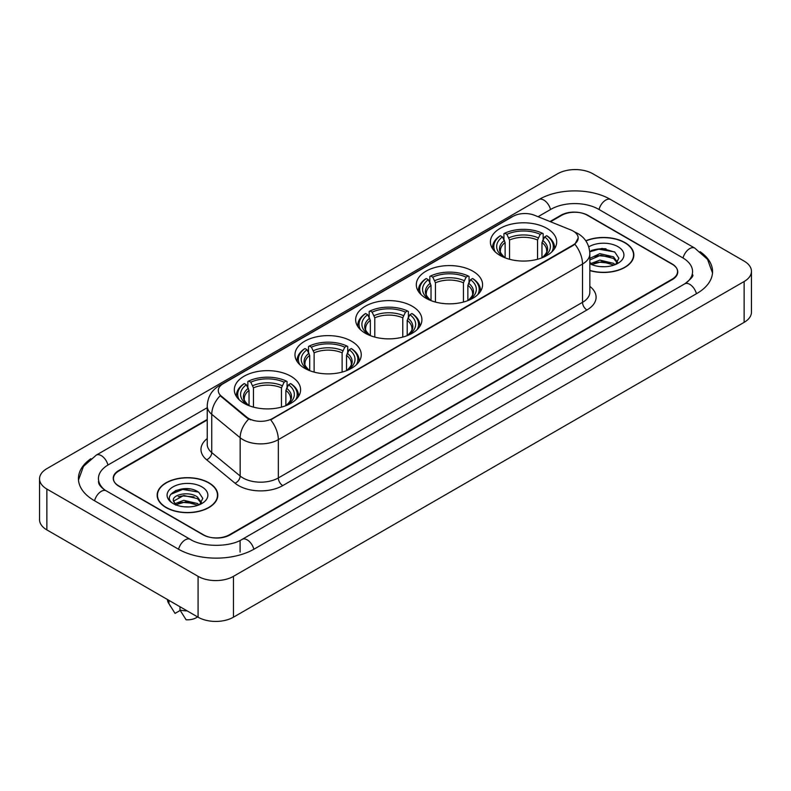 <?xml version="1.0" encoding="UTF-8"?>
<svg xmlns="http://www.w3.org/2000/svg" width="791" height="791" viewBox="0 0 791 791"><rect width="100%" height="100%" fill="white"/><g stroke="black" fill="none" stroke-linecap="round" stroke-linejoin="round"><path stroke-width="1.19" d="M290.89 376.249A33.143 19.132 0 0 0 254.771 372.106A33.143 19.132 0 0 0 234.314 389.785A33.143 19.132 0 0 0 244.024 403.311A33.143 19.132 0 0 0 280.143 407.454A33.143 19.132 0 0 0 300.6 389.785A33.143 19.132 0 0 0 290.89 376.249M472.87 271.184A33.143 19.132 0 0 0 436.761 267.042A33.143 19.132 0 0 0 416.303 284.711A33.143 19.132 0 0 0 426.003 298.247A33.143 19.132 0 0 0 462.122 302.389A33.143 19.132 0 0 0 482.579 284.711A33.143 19.132 0 0 0 472.87 271.184M412.21 306.206A33.143 19.132 0 0 0 376.101 302.063A33.143 19.132 0 0 0 355.643 319.732A33.143 19.132 0 0 0 365.343 333.268A33.143 19.132 0 0 0 401.462 337.411A33.143 19.132 0 0 0 421.919 319.732A33.143 19.132 0 0 0 412.21 306.206M351.55 341.228A33.143 19.132 0 0 0 315.441 337.085A33.143 19.132 0 0 0 294.984 354.754A33.143 19.132 0 0 0 304.683 368.29A33.143 19.132 0 0 0 340.802 372.432A33.143 19.132 0 0 0 361.26 354.754A33.143 19.132 0 0 0 351.55 341.228M546.977 228.401A33.143 19.132 0 0 0 510.857 224.258A33.143 19.132 0 0 0 490.4 241.927A33.143 19.132 0 0 0 500.11 255.463A33.143 19.132 0 0 0 536.229 259.606A33.143 19.132 0 0 0 556.686 241.927A33.143 19.132 0 0 0 546.977 228.401M573.238 231.11A16.878 9.749 0 0 0 570.983 230.013L534.578 215.3A16.878 9.749 0 0 0 512.954 216.388L223.22 383.665A16.878 9.749 0 0 0 218.276 390.566A16.878 9.749 0 0 0 221.332 396.153L246.822 417.173A16.878 9.749 0 0 0 272.588 418.469L573.238 244.894A16.878 9.749 0 0 0 578.181 238.002A16.878 9.749 0 0 0 573.238 231.11M207.232 419.962L118.947 470.932A18.757 10.827 0 0 0 113.449 478.585A18.757 10.827 0 0 0 118.947 486.247L202.951 534.746A18.757 10.827 0 0 0 229.479 534.746L672.053 279.223A18.757 10.827 0 0 0 677.551 271.57A18.757 10.827 0 0 0 672.053 263.907L588.049 215.409A18.757 10.827 0 0 0 561.521 215.409L550.536 221.747M686.321 282.862A33.766 19.498 0 0 0 692.56 271.57A33.766 19.498 0 0 0 682.663 257.787L598.658 209.289A33.766 19.498 0 0 0 550.912 209.289L538.058 216.704M207.232 407.701L108.337 464.801A33.766 19.498 0 0 0 98.44 478.585A33.766 19.498 0 0 0 104.679 489.876M198.086 576.352A25.015 14.436 0 0 0 233.454 576.352L744.123 281.527A25.015 14.436 0 0 0 751.45 271.313A25.015 14.436 0 0 0 744.123 261.099L592.914 173.802A25.015 14.436 0 0 0 557.546 173.802L46.877 468.638A25.015 14.436 0 0 0 39.55 478.842A25.015 14.436 0 0 0 46.877 489.056L198.086 576.352L198.086 617.198A25.015 14.436 0 0 0 233.454 617.198L744.123 322.362A25.015 14.436 0 0 0 751.45 312.158L751.45 271.313M39.55 478.842L39.55 519.687A25.015 14.436 0 0 0 46.877 529.901L198.086 617.198M90.866 458.731A53.778 31.047 0 0 0 78.438 478.585A53.778 31.047 0 0 0 94.188 500.545L178.193 549.043A53.778 31.047 0 0 0 254.237 549.043L696.812 293.52A53.778 31.047 0 0 0 712.562 271.57A53.778 31.047 0 0 0 700.134 251.716M589.849 270.601A30.325 17.511 0 0 0 633.848 254.979A30.325 17.511 0 0 0 624.969 242.6A30.325 17.511 0 0 0 585.785 240.771M208.923 482.797A30.325 17.511 0 0 0 175.869 479.01A30.325 17.511 0 0 0 157.152 495.176A30.325 17.511 0 0 0 166.031 507.565A30.325 17.511 0 0 0 199.085 511.352A30.325 17.511 0 0 0 217.802 495.176A30.325 17.511 0 0 0 208.923 482.797M578.181 238.002L574.879 244.211L573.238 245.398L270.69 419.833A21.881 12.636 60 0 1 278.333 439.658A25.015 14.436 180 0 1 242.966 439.658A25.015 14.436 180 0 1 240.157 437.73L211.751 414.306A25.015 14.436 180 0 1 207.232 406.03L207.232 444.315A25.015 14.436 0 0 0 211.751 452.6L240.157 476.024A25.015 14.436 0 0 0 242.966 477.952A25.015 14.436 0 0 0 278.333 477.952L582.522 302.33A25.015 14.436 0 0 0 589.849 292.116L589.849 253.832A25.015 14.436 180 0 1 582.522 264.036A21.881 12.636 -120 0 0 574.879 244.211M250.609 419.833L246.822 417.915L220.195 395.737A21.881 14.634 129.5 0 0 211.751 414.306L211.751 452.6A6.249 4.182 -50.5 0 1 206.629 459.779A31.264 18.055 180 0 1 207.232 438.59M207.232 419.448L118.719 470.546A18.757 10.827 0 0 0 113.232 478.209A18.757 10.827 0 0 0 118.719 485.862L203.613 534.874A18.757 10.827 0 0 0 230.141 534.874L672.281 279.609A18.757 10.827 0 0 0 677.768 271.956A18.757 10.827 0 0 0 672.281 264.293L587.387 215.281A18.757 10.827 0 0 0 560.859 215.281L550.022 221.539M189.978 488.986A25.015 14.436 0 0 0 175.335 490.727M606.025 248.779A25.015 14.436 0 0 0 591.391 250.52M589.849 270.403A30.009 17.333 0 0 0 633.542 254.979A30.009 17.333 0 0 0 624.752 242.728A30.009 17.333 0 0 0 585.904 240.948M600.112 266.577L604.878 266.725M590.758 263.591L599.865 260.12L613.519 263.314L615.171 264.639M591.431 264.599L601.822 261.663L613.519 264.936M589.849 262.137L591.727 264.58M589.849 258.37L599.865 253.634L613.519 256.828L617.583 262.434M589.849 259.972L600.725 255.216L613.519 258.439L617.257 262.859M589.849 263.71A20.388 11.766 0 0 0 617.939 263.304A20.388 11.766 0 0 0 617.939 246.654A20.388 11.766 0 0 0 588.761 246.861M615.655 264.441L618.849 258.163L614.805 252.082L602.099 248.433L589.72 251.419M589.76 251.805L598.757 249.214L614.538 251.894M594.259 256.511L598.757 255.691L610.118 256.689M594.209 263.007L598.757 262.177L610.098 263.166M166.248 507.436A30.009 17.333 0 0 0 198.956 511.194A30.009 17.333 0 0 0 217.485 495.176A30.009 17.333 0 0 0 208.695 482.925A30.009 17.333 0 0 0 175.988 479.168A30.009 17.333 0 0 0 157.458 495.176A30.009 17.333 0 0 0 166.248 507.436M184.056 506.784L188.822 506.922M174.712 503.798L183.819 500.317L197.473 503.511L199.124 504.846M175.384 504.806L185.776 501.87L197.473 505.133M173.338 500.367L175.681 504.777M173.358 500.762C171.914 494.494 189.118 490.796 197.473 497.035L201.527 502.641M173.427 501.178L183.789 495.473L197.473 498.646L201.211 503.056M199.609 504.638L202.803 498.37L198.759 492.279C184.451 481.996 159.031 495.552 173.713 503.857L174.445 504.302M201.893 486.861A20.388 11.766 0 0 0 173.061 486.861A20.388 11.766 0 0 0 173.061 503.501A20.388 11.766 0 0 0 201.893 503.501A20.388 11.766 0 0 0 201.893 486.861M167.465 599.519A20.012 11.549 0 0 0 168.562 603.098A20.012 11.549 0 0 0 168.928 603.662L175.048 613.401L180.2 610.425M168.928 603.662L168.928 600.359M175.988 505.192L173.407 501.079M179.982 606.746L179.982 610.039L186.103 619.778A12.508 7.218 0 0 0 197.542 616.881M179.982 610.039A20.012 11.549 0 0 0 187.141 610.879M170.727 494.326L182.701 489.411L198.482 492.101M178.212 496.708L182.701 495.898L194.072 496.896M178.153 503.214L182.701 502.384L194.052 503.373M505.123 257.836L505.123 242.56L502.453 236.904A26.884 15.523 0 0 0 502.453 256.155L501.949 256.442M503.936 239.465L503.936 233.671L504.826 233.167A29.761 17.184 0 0 1 542.26 233.167L540.213 234.344A26.884 15.523 0 0 0 506.873 234.344L509.542 240.009L509.542 259.27M537.544 259.27L537.544 240.009L540.213 234.344M495.295 251.934A29.761 17.184 0 0 1 500.406 235.718L499.517 236.222A31.017 17.906 0 0 0 492.526 247.543A31.017 17.906 0 0 0 492.605 248.789M542.26 233.167L543.15 233.671L543.15 239.465M500.406 235.718L502.453 236.904M506.873 234.344L504.826 233.167M502.453 256.155L504.905 257.747M554.481 248.789A31.017 17.906 0 0 0 554.56 247.543A31.017 17.906 0 0 0 547.57 236.222L546.68 235.718A29.761 17.184 0 0 1 551.792 251.934M545.137 256.442L544.633 256.155A26.884 15.523 0 0 0 544.633 236.904L546.68 235.718M542.181 257.747L544.633 256.155M544.633 236.904L541.964 242.56L541.964 257.836M431.026 300.62L431.026 285.343L428.346 279.688A26.884 15.523 0 0 0 428.346 298.939L427.842 299.225M429.829 282.249L429.829 276.455L430.719 275.95A29.761 17.184 0 0 1 468.163 275.95L466.117 277.127A26.884 15.523 0 0 0 432.766 277.127L435.445 282.792L435.445 302.053M463.437 302.053L463.437 282.792L466.117 277.127M421.188 294.717A29.761 17.184 0 0 1 426.3 278.501L425.41 279.005A31.017 17.906 0 0 0 418.429 290.327A31.017 17.906 0 0 0 418.498 291.572M468.163 275.95L469.053 276.455L469.053 282.249M426.3 278.501L428.346 279.688M432.766 277.127L430.719 275.95M428.346 298.939L430.798 300.531M480.384 291.572A31.017 17.906 0 0 0 480.453 290.327A31.017 17.906 0 0 0 473.473 279.005L472.583 278.501A29.761 17.184 0 0 1 477.695 294.717M471.041 299.225L470.536 298.939A26.884 15.523 0 0 0 470.536 279.688L472.583 278.501M468.084 300.531L470.536 298.939M470.536 279.688L467.857 285.343L467.857 300.62M370.356 335.641L370.356 320.365L367.686 314.709A26.884 15.523 0 0 0 367.686 333.96L367.182 334.247M369.17 317.27L369.17 311.476L370.059 310.972A29.761 17.184 0 0 1 407.494 310.972L405.447 312.148A26.884 15.523 0 0 0 372.106 312.148L374.786 317.814L374.786 337.075M402.777 337.075L402.777 317.814L405.447 312.148M360.528 329.738A29.761 17.184 0 0 1 365.64 313.523L364.75 314.027A31.017 17.906 0 0 0 357.769 325.348A31.017 17.906 0 0 0 357.839 326.594M407.494 310.972L408.383 311.476L408.383 317.27M365.64 313.523L367.686 314.709M372.106 312.148L370.059 310.972M367.686 333.96L370.139 335.552M419.714 326.594A31.017 17.906 0 0 0 419.794 325.348A31.017 17.906 0 0 0 412.813 314.027L411.923 313.523A29.761 17.184 0 0 1 417.035 329.738M410.381 334.247L409.876 333.96A26.884 15.523 0 0 0 409.876 314.709L411.923 313.523M407.414 335.552L409.876 333.96M409.876 314.709L407.197 320.365L407.197 335.641M309.696 370.663L309.696 355.396L307.027 349.731A26.884 15.523 0 0 0 307.027 368.982L306.522 369.268M308.51 352.292L308.51 346.498L309.4 345.993A29.761 17.184 0 0 1 346.834 345.993L344.787 347.18A26.884 15.523 0 0 0 311.446 347.18L314.116 352.835L314.116 372.096M342.117 372.096L342.117 352.835L344.787 347.18M299.868 364.76A29.761 17.184 0 0 1 304.98 348.544L304.09 349.058A31.017 17.906 0 0 0 297.109 360.37A31.017 17.906 0 0 0 297.179 361.616M346.834 345.993L347.724 346.498L347.724 352.292M304.98 348.544L307.027 349.731M311.446 347.18L309.4 345.993M307.027 368.982L309.479 370.574M359.055 361.616A31.017 17.906 0 0 0 359.134 360.37A31.017 17.906 0 0 0 352.143 349.058L351.253 348.544A29.761 17.184 0 0 1 356.365 364.76M349.721 369.268L349.217 368.982A26.884 15.523 0 0 0 349.217 349.731L351.253 348.544M346.755 370.574L349.217 368.982M349.217 349.731L346.537 355.396L346.537 370.663M249.036 405.684L249.036 390.418L246.367 384.752A26.884 15.523 0 0 0 246.367 404.003L245.863 404.29M247.85 387.313L247.85 381.519L248.74 381.015A29.761 17.184 0 0 1 286.174 381.015L284.127 382.201A26.884 15.523 0 0 0 250.787 382.201L253.456 387.857L253.456 407.128M281.458 407.128L281.458 387.857L284.127 382.201M239.208 399.781A29.761 17.184 0 0 1 244.32 383.566L243.43 384.08A31.017 17.906 0 0 0 236.44 395.401A31.017 17.906 0 0 0 236.519 396.637M286.174 381.015L287.064 381.519L287.064 387.313M244.32 383.566L246.367 384.752M250.787 382.201L248.74 381.015M246.367 404.003L248.819 405.605M298.395 396.637A31.017 17.906 0 0 0 298.474 395.401A31.017 17.906 0 0 0 291.483 384.08L290.594 383.566A29.761 17.184 0 0 1 295.705 399.781M289.051 404.29L288.547 404.003A26.884 15.523 0 0 0 288.547 384.752L290.594 383.566M286.095 405.605L288.547 404.003M288.547 384.752L285.877 390.418L285.877 405.684M221.332 396.153L221.332 396.894M246.822 417.173L246.822 417.915M272.588 418.469L272.588 418.973M573.238 244.894L573.238 245.398M253.862 549.261A10.006 5.774 -120 0 0 247.168 539.848A10.006 5.774 -120 0 0 242.165 539.353C229.855 547.313 202.565 547.313 190.265 539.353L106.261 490.855C105.262 490.489 100.388 487.167 98.855 483.647L98.44 481.65M178.568 549.261A10.006 5.774 -60 0 1 185.262 539.848A10.006 5.774 -60 0 1 190.265 539.353M94.564 500.762A10.006 5.774 -60 0 1 101.258 491.349A10.006 5.774 -60 0 1 106.261 490.855M78.487 479.999L83.47 466.393L96.255 455.122A10.006 5.774 60 0 1 101.258 455.616A10.006 5.774 60 0 1 107.962 465.029M96.255 455.122L538.839 199.599A10.006 5.774 60 0 1 543.832 200.093A10.006 5.774 60 0 1 550.536 209.496M538.839 199.599C558.347 187.991 591.223 187.991 610.741 199.599A10.006 5.774 120 0 0 605.738 200.093A10.006 5.774 120 0 0 599.034 209.496M712.513 272.974L707.53 259.369L694.745 248.097A10.006 5.774 120 0 0 689.742 248.592A10.006 5.774 120 0 0 683.038 258.004M696.436 293.738A10.006 5.774 -120 0 0 689.742 284.335A10.006 5.774 -120 0 0 684.739 283.84L242.165 539.353M233.454 617.198L233.454 576.352M46.877 529.901L46.877 489.056M744.123 322.362L744.123 281.527M240.088 552.108L240.088 540.876M282.753 485.605A6.249 3.609 60 0 1 278.333 477.952L278.333 439.658L582.522 264.036L582.522 302.33A6.249 3.609 60 0 0 586.942 309.983L282.753 485.605A31.264 18.055 180 0 1 238.546 485.605A31.264 18.055 180 0 1 235.036 483.202L206.629 459.779M589.849 253.832C589.424 244.834 585.469 238.091 577.994 233.602L574.83 232.06A21.881 10.253 112 0 0 574.543 231.951M221.361 384.95A21.881 12.636 -120 0 0 219.087 385.8C211.612 390.289 207.657 397.033 207.232 406.03M219.087 385.8L511.115 217.199A21.881 12.636 60 0 1 512.776 216.497M248.69 419.072A21.881 14.634 129.5 0 0 240.157 437.73L240.157 476.024A6.249 4.182 -50.5 0 1 235.036 483.202M589.849 286.391A31.264 18.055 180 0 1 586.942 309.983M505.123 242.56A23.137 13.358 0 0 0 500.406 250.648C499.774 251.825 501.168 254.069 504.579 257.372M537.544 240.009A23.137 13.358 0 0 0 509.542 240.009M504.47 240.385A24.046 13.882 0 0 0 504.47 257.302M538.196 237.834A24.046 13.882 0 0 0 508.89 237.834M542.616 257.302A24.046 13.882 0 0 0 542.616 240.385M542.497 257.372C545.919 254.079 547.303 251.835 546.68 250.648A23.137 13.358 0 0 0 541.964 242.56M431.026 285.343A23.137 13.358 0 0 0 426.309 293.431C425.677 294.608 427.061 296.852 430.482 300.155M463.437 282.792A23.137 13.358 0 0 0 435.445 282.792M430.363 283.168A24.046 13.882 0 0 0 430.363 300.086M464.09 280.617A24.046 13.882 0 0 0 434.793 280.617M468.509 300.086A24.046 13.882 0 0 0 468.509 283.168M468.401 300.155C471.812 296.862 473.206 294.618 472.573 293.431A23.137 13.358 0 0 0 467.857 285.343M370.356 320.365A23.137 13.358 0 0 0 365.64 328.453C365.007 329.629 366.401 331.874 369.822 335.176M402.777 317.814A23.137 13.358 0 0 0 374.786 317.814M369.704 318.19A24.046 13.882 0 0 0 369.704 335.107M403.43 315.639A24.046 13.882 0 0 0 374.123 315.639M407.849 335.107A24.046 13.882 0 0 0 407.849 318.19M407.741 335.176C411.152 331.884 412.546 329.639 411.913 328.453A23.137 13.358 0 0 0 407.197 320.365M309.696 355.396A23.137 13.358 0 0 0 304.98 363.474C304.347 364.651 305.741 366.895 309.162 370.198M342.117 352.835A23.137 13.358 0 0 0 314.116 352.835M309.044 353.211A24.046 13.882 0 0 0 309.044 370.129M342.77 350.66A24.046 13.882 0 0 0 313.463 350.66M347.19 370.129A24.046 13.882 0 0 0 347.19 353.211M347.081 370.198C350.492 366.905 351.886 364.661 351.253 363.474A23.137 13.358 0 0 0 346.537 355.396M249.036 390.418A23.137 13.358 0 0 0 244.32 398.496C243.687 399.682 245.081 401.917 248.503 405.229M281.458 387.857A23.137 13.358 0 0 0 253.456 387.857M248.384 388.233A24.046 13.882 0 0 0 248.384 405.15M282.11 385.682A24.046 13.882 0 0 0 252.804 385.682M286.53 405.15A24.046 13.882 0 0 0 286.53 388.233M286.421 405.229C289.832 401.927 291.226 399.682 290.594 398.496A23.137 13.358 0 0 0 285.877 390.418M692.56 274.635C693.954 275.644 691.344 278.709 684.739 283.84M610.741 199.599L694.745 248.097M511.115 217.199L515.129 215.33M633.542 257.48L633.542 254.979M217.485 497.687L217.485 495.176M170.589 606.499L168.562 603.098M157.458 497.687L157.458 495.176M492.526 248.671L492.526 247.543M554.56 248.671L554.56 247.543M418.429 291.454L418.429 290.327M480.453 291.454L480.453 290.327M357.769 326.475L357.769 325.348M419.794 326.475L419.794 325.348M297.109 361.497L297.109 360.37M359.134 361.497L359.134 360.37M236.44 396.528L236.44 395.401M298.474 396.528L298.474 395.401"/></g></svg>
